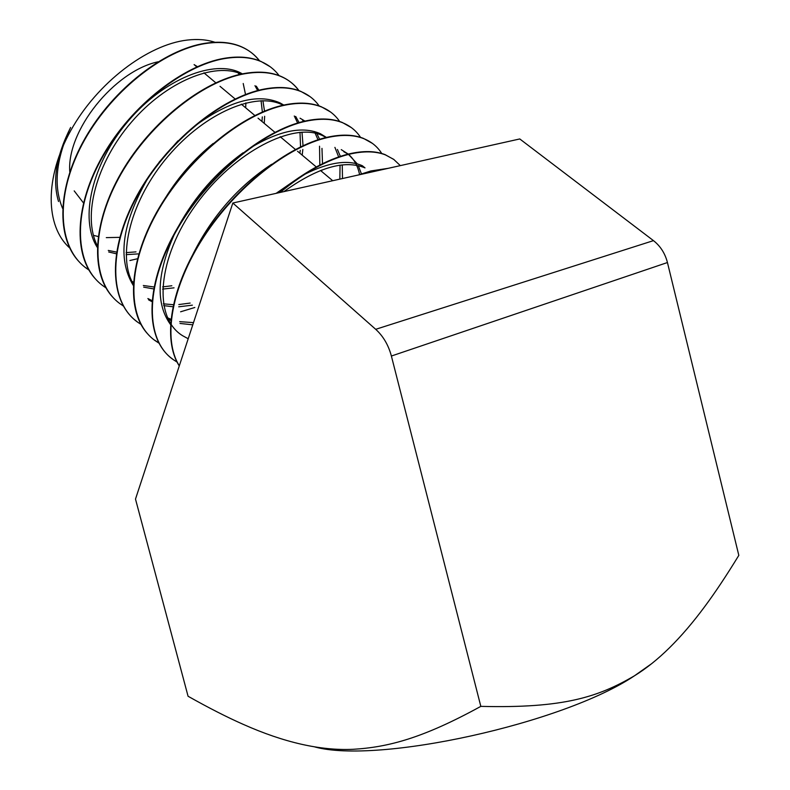 <?xml version="1.0" encoding="UTF-8"?>
<svg xmlns="http://www.w3.org/2000/svg" width="790" height="790" viewBox="0 0 790 790"><rect width="100%" height="100%" fill="white"/><g stroke="black" fill="none" stroke-linecap="round" stroke-linejoin="round"><path stroke-width="1.19" d="M375.704 329.312C383.209 336.145 388.433 345.042 391.386 356.033L480.824 706.369C563.705 708.452 598.277 696.977 634.489 675.776C657.724 661.507 681.118 638.478 704.66 606.681C715.039 592.737 726.425 575.634 738.818 555.37L667.441 262.537C665.071 253.383 660.41 246.085 653.468 240.634L375.704 329.312L232.823 203.02L135.495 499.082L188.069 696.257C208.787 707.919 227.184 717.29 243.261 724.371C283.966 742.501 320.562 750.816 353.061 749.305C388.127 747.231 422.68 738.294 480.824 706.369M232.823 203.02L519.771 138.951L653.468 240.634M314.716 746.915C377.492 764.295 563.221 723.719 634.489 675.776L650.871 664.222M358.186 175.034L370.885 170.946L388.176 168.329M386.34 168.744L371.27 171.252L361.237 174.353M192.256 326.428L203.129 293.347M279.127 192.681C303.745 172.25 326.971 159.343 348.815 153.951C363.114 150.594 375.191 150.811 385.026 154.593L394.013 159.57M400.323 165.624L393.687 159.343L385.401 154.88C375.576 151.097 363.509 150.89 349.2 154.248C327.564 159.59 304.555 172.329 280.154 192.454M201.282 298.976L193.757 321.866M179.271 365.918C162.029 339.325 170.689 287.086 203.257 236.882C235.736 186.687 287.688 146.041 327.149 137.272C341.428 134.112 353.515 134.478 363.43 138.378L372.505 143.444M381.748 153.497C377.501 146.703 371.517 141.756 363.805 138.665C353.89 134.764 341.803 134.399 327.524 137.559C288.172 146.318 236.398 186.756 203.889 236.783C171.292 286.8 162.385 339.029 179.31 365.8M172.674 359.114C145.103 339.72 144.353 287.323 175.074 232.201C205.607 177.069 262.764 129.777 305.878 120.89C320.108 117.917 332.215 118.441 342.208 122.44L351.362 127.605M360.536 137.361C356.201 130.725 350.207 125.847 342.584 122.727C332.6 118.717 320.493 118.204 306.253 121.176C263.119 130.073 205.973 177.385 175.429 232.517C144.669 287.669 145.439 340.085 172.99 359.45L177.078 362.097M158.721 342.86L154.712 340.223M148.55 334.822C125.58 311.438 128.691 259.258 159.442 207.424C190.064 155.581 243.784 112.881 285.002 104.803C299.193 102.019 311.309 102.68 321.352 106.778L330.585 112.022M339.68 121.522C335.256 115.014 329.262 110.195 321.708 107.055C311.665 102.957 299.548 102.295 285.368 105.09C242.362 113.434 185.907 159.778 156.065 214.238C126.025 268.689 127.318 320.868 155.028 340.559L158.83 343.067M137.055 321.649C109.218 301.681 107.401 249.709 136.749 195.96C165.9 142.19 221.654 96.824 264.492 89.013C278.633 86.406 290.75 87.196 300.852 91.383L310.154 96.696M319.16 105.949C314.667 99.58 308.683 94.81 301.207 91.65C291.105 87.463 278.988 86.673 264.848 89.29C221.98 97.121 166.246 142.496 137.065 196.295C107.716 250.065 109.534 302.027 137.371 321.984L140.897 324.354M180.604 311.793L194.824 307.478M113.434 297.87C90.149 274.091 92.213 222.513 121.67 172.023C150.979 121.532 203.435 80.57 244.347 73.5C258.439 71.06 270.555 71.969 280.697 76.255C288.172 79.454 294.196 84.234 298.768 90.574M298.985 90.653C294.433 84.402 288.459 79.691 281.052 76.521C270.911 72.236 258.794 71.327 244.703 73.766C201.993 81.094 146.93 125.561 118.431 178.668C89.734 231.776 92.055 283.491 120.001 303.716L123.27 305.947M96.321 279.858C72.897 255.891 74.458 204.679 103.293 154.82C131.979 104.991 183.813 64.859 224.558 58.263C238.59 55.981 250.697 57.018 260.888 61.373L270.299 66.814M279.127 75.623C274.525 69.481 268.56 64.82 261.233 61.63C251.042 57.275 238.936 56.238 224.903 58.529C182.381 65.353 127.99 108.941 100.142 161.367C72.088 213.804 74.862 265.262 102.898 285.733L105.939 287.846M88.786 269.844L85.804 267.751M79.484 262.132C55.942 238.047 57.048 187.112 85.261 137.944C113.345 88.747 164.518 49.454 205.114 43.282C219.097 41.159 231.194 42.305 241.404 46.738C248.732 49.968 254.726 54.638 259.387 60.761M259.594 60.84C254.943 54.806 248.998 50.185 241.74 46.995C231.529 42.561 219.432 41.416 205.459 43.549C163.105 49.908 109.376 92.647 82.16 144.422C54.747 196.216 57.976 247.359 86.1 268.067L88.905 270.032M58.529 201.509C52.229 180.555 56.258 155.867 70.616 127.457C55.922 159.116 53.246 186.094 62.588 208.392M93.418 235.331L98.158 236.516M106.294 237.622L119.744 237.356M245.66 107.796L245.897 102.888M245.522 94.514L243.211 83.503M239.192 74.576L238.076 72.828M108.694 251.971L116.258 253.768M126.143 254.647L138.131 253.896M264.245 123.368L264.65 116.288M264.512 111.123L262.912 100.705M258.873 90.258L256.276 86.13M241.335 74.092C214.801 61.906 166.641 81.252 131.584 121.976C96.38 162.552 82.071 216.144 97.308 245.601M132.562 282.652L133.322 283.067M143.701 287.155L153.606 288.903M162.533 289.11L174.047 287.837M302.205 155.156L302.837 149.468M303.034 145.686L301.997 132.157M299.084 122.608L295.697 116.436M283.077 105.218L282.405 104.882C256.276 91.423 205.469 112.279 168.3 155.986C130.962 199.534 116.387 255.95 133.579 284.499M148.53 299.805L151.878 301.622M163.688 305.612L172.892 306.757M178.728 306.797L192.375 305.167M321.579 171.391L321.797 170.008M322.518 163.728L321.974 148.372M319.594 139.297L316.899 133.609M304.417 121.216L302.531 120.238M168.092 319.14L170.788 320.444M179.992 323.446L192.622 324.809M342.495 178.53L342.248 164.912M340.372 156.371L337.419 149.478M326.082 137.519L322.991 135.841C294.443 121.176 234.255 151.315 195.881 204.788C157.18 258.073 152.687 317.59 182.678 335.75L188.208 338.742M361.415 173.839L358.285 165.633M357.307 163.905L348.499 154.415M348.084 154.129L343.808 151.729M304.812 174.264C328.759 162.187 347.956 159.353 362.393 165.752L365 167.885C344.726 159.511 317.689 167.421 283.887 191.624M108.279 250.43L116.525 252.079M126.143 252.622L135.999 251.882M261.984 121.472L262.31 116.89M262.359 112.022L261.065 100.725M257.688 90.564L254.963 85.676M242.411 73.865L240.822 73.016C214.347 59.023 164.053 78.664 128.118 121.176C92.015 163.52 79.099 218.988 97.229 247.31M131.91 281.359L133.401 282.089M143.316 285.506L153.981 286.977M162.631 286.898L171.845 285.763M299.874 153.201L300.24 150.297M300.546 146.871L300.002 132.295M297.652 123.033L294.285 115.992M283.798 105.06L279.976 102.888C257.155 92.924 228.192 101.081 193.086 127.348M177.947 140.837L159.086 162.217M147.098 179.616C121.907 223.777 117.276 259.001 133.194 285.299M147.868 298.551L151.966 300.536M163.372 303.834L173.336 304.703M178.826 304.555L190.143 303.064M319.822 165.08L319.545 146.219M318.024 139.791L314.43 131.545M304.96 121.097L300.052 118.204M213.191 143.454C194.656 158.425 178.836 176.387 165.752 197.352M167.45 317.758L170.907 319.239M179.656 321.649L193.145 322.606M339.828 179.133L340.056 165.189M338.663 156.943L334.911 147.384M326.438 137.43L320.473 133.777C302.659 125.808 279.265 130.538 250.292 147.957M243.103 152.756C216.569 171.835 194.992 196.414 178.382 226.463M174.116 234.897C156.805 273.913 155.591 303.765 170.462 324.463M359.549 174.521C357.86 166.097 354.206 159.392 348.597 154.396M348.252 154.089L341.25 149.626M271.632 164.281C238.304 186.233 212.125 216.114 193.096 253.916M299.578 177.148L276.105 193.362M214.999 42.285C206.832 39.609 197.609 38.868 187.309 40.063C147.523 44.576 97.14 82.95 70.823 130.459C44.329 177.987 45.366 226.256 69.638 247.902M129.896 260.522L137.411 258.755M83.444 202.882L74.201 190.894M69.806 172.032C66.34 131.071 114.086 71.1 158.049 61.808M196.838 66.903L194.093 64.602L197.401 66.646M204.097 72.808L204.541 73.361M391.386 356.033L667.441 262.537M241.967 73.964L240.822 73.016M282.405 104.882L279.976 102.888M322.991 135.841L320.473 133.777M332.718 180.713L320.523 170.502M316.286 166.947L297.534 151.245M295.401 149.458L280.144 136.68M274.92 132.305L258.034 118.164M254.834 115.478L241.306 104.152M235.134 98.977L220.025 86.327M215.798 82.792L203.929 72.848"/></g></svg>
